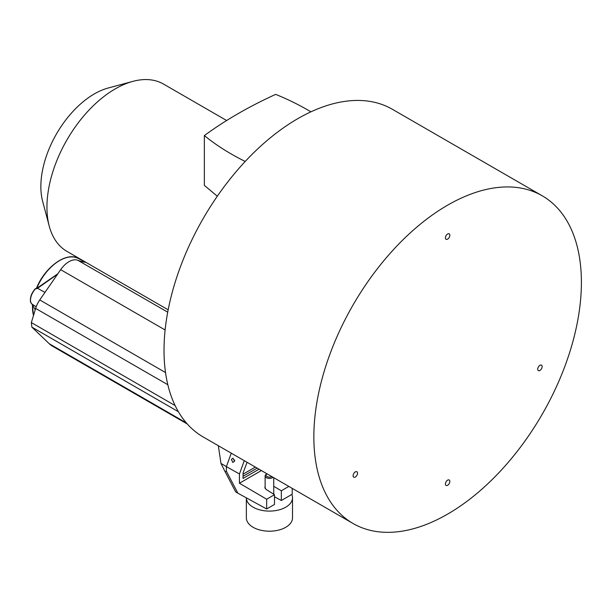 <?xml version="1.0" encoding="UTF-8"?>
<svg xmlns="http://www.w3.org/2000/svg" width="612" height="612" viewBox="0 0 612 612"><rect width="100%" height="100%" fill="white"/><g stroke="black" fill="none" stroke-linecap="round" stroke-linejoin="round"><path stroke-width="0.92" d="M30.761 301.938L30.6 302.336A0.612 0.436 -15.1 0 0 30.768 302.55L31.074 302.795M35.343 288.795A0.612 0.474 89.9 0 1 35.856 288.673L35.496 288.864A11.299 6.525 120 0 0 31.327 295.711A11.299 6.525 120 0 0 30.761 302.55L30.914 302.733M37.278 288.336L36.452 288.719M36.139 288.765L35.236 288.986M37.416 288.413L35.58 288.918M30.852 302.603L32.076 304.195A0.612 0.421 150.2 0 1 31.946 304.072L30.868 302.711A0.612 0.612 0 0 1 30.6 302.351C29.789 297.776 31.334 293.27 35.228 288.818A0.612 0.612 0 0 1 35.672 288.627L36.705 288.627M85.986 262.387A99.236 57.291 -60 0 1 77.831 260.284A19.5 11.261 120 0 0 60.672 269.678L39.757 299.949A18.268 10.549 120 0 0 35.641 308.41L31.342 322.57L31.862 327.106L49.32 343.783A50.574 29.2 120 0 0 52.594 346.239L187.318 424.024M542.217 195.794L392.391 109.296A189.185 109.227 120 0 0 246.605 159.977A189.185 109.227 120 0 0 164.024 350.37A189.185 109.227 120 0 0 203.207 436.976L353.032 523.482A189.185 109.227 -60 0 1 313.849 436.869A189.185 109.227 -60 0 1 396.431 246.483A189.185 109.227 -60 0 1 542.217 195.794A189.185 109.227 -60 0 1 581.4 282.4A189.185 109.227 -60 0 1 498.818 472.793A189.185 109.227 -60 0 1 353.032 523.482M244.272 460.691L239.445 473.971L239.445 483.243L261.393 470.567M247.064 462.297L243.102 472.915L243.033 478.462L259.044 469.22M239.445 483.243L266.664 499.231L266.664 508.97L237.892 493.211L226.386 471.232L226.386 466.627L220.97 463.414L218.331 445.712M239.445 473.971L226.386 466.627L231.275 453.186M226.386 471.232L225.124 471.73L220.97 463.414M225.124 471.73L235.658 491.849L237.892 493.211M234.488 461.219L233.019 458.189L231.39 459.459L232.858 462.488L234.488 461.219M234.625 460.01L234.595 460.813M257.162 468.134L243.056 476.274M255.349 467.078L243.086 474.162M288.849 486.425L281.336 490.763L281.336 500.501L292.207 494.221L292.207 488.361M266.664 508.97L274.497 504.449L274.497 494.71L266.664 499.231M274.497 496.76L281.336 500.501M265.126 486.532L264.82 487.512L266.113 489.424L274.497 494.71M273.74 486.311L281.336 490.763M291.779 494.473A23.072 13.319 180 0 1 292.505 497.786A23.072 13.319 180 0 1 278.261 510.087A23.072 13.319 180 0 1 253.116 507.203A23.072 13.319 180 0 1 246.361 497.847L246.361 517.874A23.072 13.319 0 0 0 253.116 527.292A23.072 13.319 0 0 0 278.261 530.183A23.072 13.319 0 0 0 292.505 517.874L292.505 497.786M273.036 477.291A4.307 2.486 180 0 1 272.478 477.689A4.307 2.486 180 0 1 266.388 477.689A4.307 2.486 180 0 1 265.126 475.929A4.307 2.486 180 0 1 266.388 474.17L267.008 473.81A3.381 1.951 180 0 0 267.039 476.557A3.381 1.951 180 0 0 271.797 476.572M449.843 235.283A3.136 1.813 120 0 0 449.193 233.845A3.136 1.813 120 0 0 446.775 234.687A3.136 1.813 120 0 0 445.406 237.846A3.136 1.813 120 0 0 446.056 239.277A3.136 1.813 120 0 0 448.474 238.443A3.136 1.813 120 0 0 449.843 235.283M357.538 473.183A3.136 1.813 120 0 0 356.888 471.753A3.136 1.813 120 0 0 354.47 472.586A3.136 1.813 120 0 0 353.101 475.746A3.136 1.813 120 0 0 353.751 477.184A3.136 1.813 120 0 0 356.169 476.343A3.136 1.813 120 0 0 357.538 473.183M542.148 366.603A3.136 1.813 120 0 0 541.498 365.165A3.136 1.813 120 0 0 539.08 366.007A3.136 1.813 120 0 0 537.711 369.166A3.136 1.813 120 0 0 538.361 370.597A3.136 1.813 120 0 0 540.779 369.763A3.136 1.813 120 0 0 542.148 366.603M449.843 481.43A3.136 1.813 120 0 0 449.193 479.992A3.136 1.813 120 0 0 446.775 480.833A3.136 1.813 120 0 0 445.406 483.993A3.136 1.813 120 0 0 446.056 485.431A3.136 1.813 120 0 0 448.474 484.589A3.136 1.813 120 0 0 449.843 481.43M226.647 120.518L163.549 84.089A96.597 55.769 120 0 0 132.865 81.373A96.597 55.769 120 0 0 115.255 88.878A96.597 55.769 120 0 0 46.948 207.177A96.597 55.769 120 0 0 49.258 226.18A96.597 55.769 120 0 0 66.96 251.394L168.162 309.825M217.314 196.215L204.347 185.367L204.347 135.573C225.323 120.22 249.099 106.488 275.683 94.37A245.366 141.663 180 0 1 310.911 111.835M132.865 81.373L108.171 88.021A75.674 43.689 120 0 0 94.37 93.896A75.674 43.689 120 0 0 40.859 186.584A75.674 43.689 120 0 0 42.672 201.47L49.258 226.18M245.213 161.461A246.292 142.198 180 0 1 204.347 135.573M36.292 288.719C44.508 267.314 66.394 251.257 78.405 258.493A38.334 22.131 120 0 0 36.59 288.627M32.574 305.159A38.334 22.131 120 0 0 33.507 315.432M36.59 288.673L35.94 288.719M44.967 292.406L37.569 288.298L57.536 274.214M36.2 306.742L32.076 304.195L35.236 309.726M49.32 343.783L186.323 422.884M178.375 411.7L31.862 327.106M31.342 322.57L175.124 405.58M167.818 384.726L35.641 308.41M39.757 299.949L165.523 372.555M165.118 329.975L60.672 269.678M167.719 312.181L77.831 260.284M78.405 258.493L85.573 262.326M33.453 315.601L32.405 304.868M36.177 288.765L57.849 273.755M35.221 309.787L31.946 304.072M273.74 494.228L273.74 477.697M265.126 488.498L265.126 475.929"/></g></svg>
